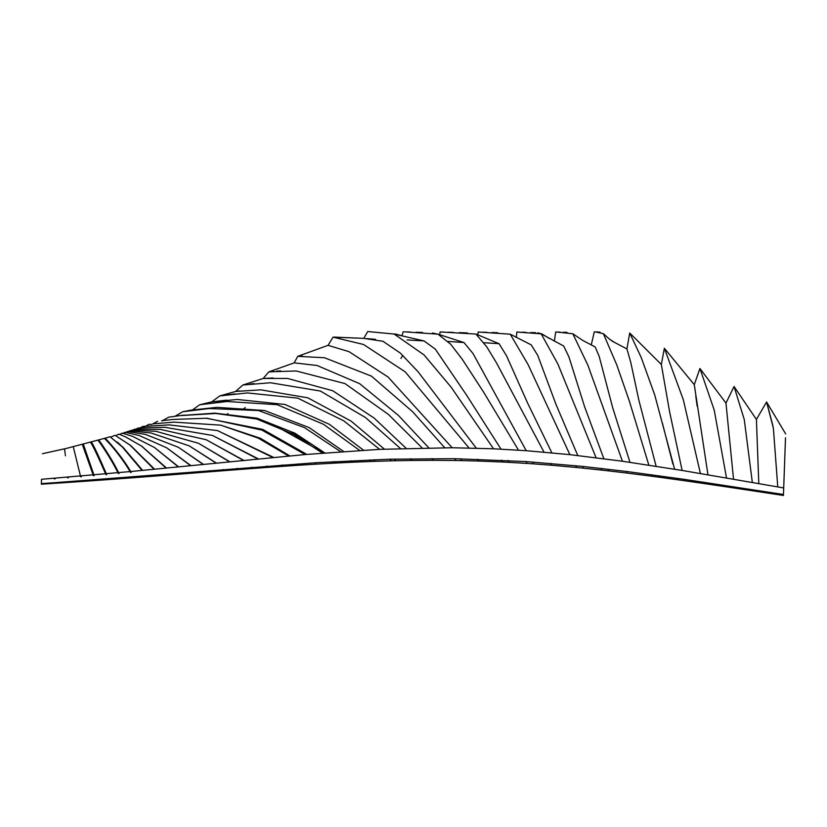 <?xml version="1.0" encoding="UTF-8"?>
<svg xmlns="http://www.w3.org/2000/svg" width="827" height="827" viewBox="0 0 827 827"><rect width="100%" height="100%" fill="white"/><g stroke="black" fill="none" stroke-linecap="round" stroke-linejoin="round"><path stroke-width="1.24" d="M41.371 483.619L54.375 482.73L54.417 483.33L41.35 484.188L41.526 479.298L130.656 471.535L305.142 454.54L379.645 449.35L452.162 447.738L493.543 448.792L526.23 450.694L569.886 454.643L622.442 461.239L682.13 470.449L783.696 487.94L783.469 494.484L785.505 437.793M54.375 482.73L316.7 462.675L389.662 459.212L454.385 458.685L525.848 461.559L582.653 466.407L626.494 471.462L684.136 479.34L783.469 494.484L783.427 495.456L759.083 491.765L759.041 490.7M407.111 339.938L424.044 340.941L435.302 349.108L466.655 395.265L501.007 449.144M518.498 450.157L483.857 392.515L462.448 359.559L450.705 344.218L437.948 334.17L403.989 331.803M406.522 331.896L410.626 332.04M416.053 332.237L422.525 332.464M432.428 333.002L439.747 334.635M777.762 486.907L773.39 428.272L766.567 401.984L785.65 433.886M766.836 402.79L772.997 426.112M752.332 482.461L744.269 419.568L734.056 386.509L756.416 419.434L758.793 483.599M757.025 436.677L756.953 434.806M726.519 477.975L714.197 409.985L699.921 368.48L725.972 403.09L733.528 479.195M700.407 473.509L683.309 399.679L664.37 348.281L694.277 384.669L707.964 474.791M697.161 406.181L695.796 396.205M674.625 469.219L654.736 394.986L641.173 357.378L629.698 332.992L626.928 348.911L630.815 362.598L638.868 400.206L656.121 466.263M682.13 470.449L669.57 411.629L661.331 364.48L630.515 333.788M648.844 465.136L629.388 401.198L616.787 364.934L603.359 333.663L594.975 331.834M596.339 331.885L600.061 332.196M622.442 461.239L587.811 365.017L572.822 333.746L556.147 331.978M557.636 332.03L560.137 332.113M563.456 332.237L567.012 332.371M572.822 333.746L582.415 340.228L595.213 346.999L599.213 356.458L612.662 407.639L629.988 462.314M596.081 457.713L557.874 364.014L541.178 333.839L516.823 332.03L516.348 337.478M517.382 332.051L519.18 332.113M522.147 332.216L526.065 332.361M530.696 332.526L535.751 332.702M537.922 332.805L542.016 333.953L549.273 338.46M541.178 333.839L563.683 346.027L568.955 356.985L584.637 406.843L603.844 458.706M569.886 454.643L528.133 364.655L510.238 334.191L478.13 332.02L477.923 334.904M478.388 332.03L479.939 332.082M482.875 332.185L486.979 332.34M492.013 332.516L497.699 332.733M510.238 334.191L531.213 344.869L537.746 355.403L556.023 404.486L577.763 455.522M543.99 452.111L496.427 362.743L486.617 346.647L475.897 334.056L440.098 331.937L439.726 334.759M441.215 331.968L443.923 332.072M448.007 332.216L453.227 332.402M459.316 332.63L467.327 332.919M484.064 342.719L499.043 343.691L506.527 355.765L527.533 402.914L551.857 452.824M448.317 341.427L463.988 342.554L473.023 353.542L526.23 450.694M493.543 448.792L451.066 387.067L424.034 354.917L394.179 334.056L367.705 331.544L363.777 338.377L382.973 341.282L400.361 353.108L418.007 371.685L476.28 448.162M469.054 447.986L405.189 371.83L363.56 344.487L333.043 337.147L339.442 337.974M375.458 339.328L366.578 338.615M452.162 447.738L388.09 377.04L349.056 351.682L328.05 345.335L333.043 337.147M753.201 489.791L753.407 490.907L759.083 491.765M728.091 485.925L728.391 487.144L734.448 488.044L734.324 486.876M702.743 482.079L703.167 483.413L709.556 484.353L709.339 483.071M677.261 478.347L677.789 479.784L684.477 480.725L684.146 479.34M672.899 464.123L662.458 423.352M651.728 474.77L652.389 476.311L659.253 477.231L658.809 475.742M626.484 471.462L627.248 473.096L652.389 476.311M601.053 468.413L601.953 470.139L608.672 470.894L607.99 469.209M575.685 465.704L576.708 467.503L583.469 468.175L582.663 466.418M550.575 463.409L551.733 465.25L576.708 467.503M525.848 461.559L527.119 463.43L533.704 463.875L532.64 462.024M734.448 488.044L753.407 490.907M709.556 484.353L728.391 487.144M684.477 480.725L703.167 483.413M659.253 477.231L677.789 479.784M608.672 470.894L627.248 473.096M583.469 468.175L601.953 470.139M533.704 463.875L551.733 465.25M444.719 447.707L412.673 411.774L371.468 376.14L324.442 357.74L297.751 356.334L328.05 345.335M298.04 356.323L298.919 356.282M300.428 356.22L302.496 356.168M422.121 447.914L388.421 414.43L344.993 383.594L296.149 370.972L268.858 371.861L294.185 362.857L317.082 365.493L359.642 383.676L398.49 415.474L428.758 447.81M269.157 371.819L270.047 371.726M271.556 371.571L273.603 371.375M276.611 371.137L280.767 370.889M400.444 448.482L365.462 417.511L320.421 391.047L270.47 382.756L242.869 385.02L263.193 378.456L287.538 378.446L332.754 390.757L374.155 418.09L406.14 448.296M243.169 384.968L244.068 384.844M245.588 384.627L247.593 384.369M250.364 384.038L254.096 383.635M273.168 377.98L263.193 378.456L268.858 371.861M379.645 449.35L343.815 420.85L297.772 398.149L247.376 392.939L219.765 395.926L235.157 393.869M239.902 390.954L238.021 391.171M236.656 391.326L235.84 391.429M226.701 400.144L211.598 401.922L219.765 395.926L235.571 391.46L260.836 389.848L307.789 397.808L351.072 421.088L384.4 449.133M359.724 450.457L323.502 424.272L277.138 404.682L226.949 401.498L199.679 404.765L211.598 401.922L237.235 399.472L284.995 404.465L329.373 424.313L363.57 450.229M199.979 404.713L200.847 404.568M202.336 404.341L204.362 404.031M207.019 403.638L209.789 403.256M340.683 451.718L304.543 427.652L258.531 410.533L209.21 408.528L182.684 411.753L191.409 410.089L216.839 407.36L264.485 410.502L309.153 427.6L343.691 451.511M192.505 409.923L199.679 404.765M322.499 453.093L293.171 434.154L256.701 419.01L215.702 413.479L179.666 415.661L168.729 417.17L161.885 420.984M184.4 415.082L181.475 415.433M180.824 415.516L214.782 413.149L256.99 418.162L294.877 433.172L324.784 452.917M305.142 454.54L261.89 430.102L206.905 418.245L173.225 419.423L161.637 420.726M205.995 418.214L262.748 429.389L306.827 454.395M288.592 455.997L258.282 438.145L220.716 425.15L173.959 422.142L152.747 423.869M220.716 425.15L260.422 438.289L289.791 455.894M272.807 457.465L217.491 430.588L169.266 424.892L142.606 426.505L145.614 426.205L149.036 424.303L151.899 424.396M144.477 426.846L142.606 426.505L139.091 428.572L137.871 428.086L140.208 427.921M217.491 430.588L273.644 457.393M257.724 458.923L212.456 435.447L164.8 427.29L137.871 428.086L135.204 429.792L134.387 429.234L136.207 429.151M212.456 435.447L258.303 458.861M243.293 460.339L206.171 439.726L160.49 429.409L134.387 429.234L133.168 430.092M206.171 439.726L243.696 460.298M229.43 461.724L198.459 443.262L155.952 431.301L131.72 430.102L132.32 430.691M198.459 443.262L229.751 461.693M216.085 463.068L189.156 445.825L150.886 432.945L129.477 430.826L127.823 432.066M189.156 445.825L216.364 463.048M203.153 464.381L178.456 447.335L145.242 434.34L127.317 431.508L125.518 432.759M178.456 447.335L203.442 464.35M190.572 465.653L166.816 447.893L139.153 435.488L124.97 432.242L122.83 433.565M166.816 447.893L190.892 465.611M178.26 466.883L154.566 447.562L132.713 436.398L122.21 433.1L119.574 434.516M154.566 447.562L178.622 466.852M166.113 468.092L141.448 446.032L125.787 437.007L118.881 434.123L115.615 435.664L130.656 445.453L154.577 469.229M141.934 446.384L166.547 468.051M154.08 469.281L129.984 445.06L115.615 435.664M142.079 470.439L122.148 446.787L110.022 436.77L122.892 447.118L142.637 470.387M120.039 444.44L119.088 443.592M118.189 442.796L117.31 442.042M110.921 437.038L114.839 435.343M130.046 471.586C120.783 455.263 104.202 437.4 104.388 438.393C104.864 437.979 121.476 456.246 130.583 472.455M64.496 448.927L104.378 438.393L105.804 439.778M106.342 440.305L110.363 444.512M104.378 438.393L110.022 436.77M131.193 472.393C122.272 456.473 105.742 438.269 105.308 438.568C105.091 437.69 121.579 455.491 130.656 471.535M117.92 472.724C110.394 457.155 97.689 439.354 97.875 440.222C98.186 439.954 110.942 458.106 118.354 473.551M119.005 473.499C111.779 458.292 99.137 440.14 98.858 440.315C98.651 439.55 111.231 457.331 118.581 472.662M105.649 473.85C97.565 455.501 92.521 444.957 90.515 442.207C92.851 445.577 98.01 456.39 105.98 474.646M106.683 474.584C98.899 456.494 93.844 445.712 91.539 442.238C93.523 445.091 98.465 455.605 106.352 473.788M93.172 474.967L82.286 444.347L93.42 475.732M94.164 475.67L83.351 444.316L93.927 474.905M80.477 476.073L73.231 446.601L80.643 476.807M73.593 447.945L73.737 448.492M81.418 476.745L81.253 476.011M67.514 477.179L67.607 477.872M65.467 455.801L65.364 455.057M65.261 454.323L65.157 453.63M65.064 452.938L64.516 449.061M68.414 477.81L68.321 477.107M54.251 478.264L54.293 478.936M55.109 478.874L55.078 478.202M41.505 479.939L41.526 479.298M501.575 460.163L502.961 462.035L509.318 462.365L508.129 460.494M477.737 459.212L479.215 461.063L502.961 462.035M454.395 458.685L455.977 460.505L461.973 460.618L460.567 458.789M432.025 458.551L433.679 460.319L455.977 460.505M410.45 458.747L412.156 460.453L433.679 460.319M389.682 459.212L391.429 460.846L395.73 460.742L394.107 459.099M369.731 459.905L371.488 461.466L375.169 461.332L373.504 459.76M350.576 460.763L352.333 462.241L371.488 461.466M332.206 461.745L333.953 463.151L336.486 463.017L334.811 461.59M273.892 424.964L323.926 452.979L317.816 448.534M311.81 444.409L291.393 432.521M314.611 462.81L316.317 464.154L333.953 463.151M297.751 463.926L299.405 465.198L316.317 464.154M281.593 465.074L283.175 466.294L284.529 466.201L282.979 464.981M266.077 466.232L267.586 467.389L268.703 467.307L267.214 466.149M251.17 467.389L252.586 468.495L253.517 468.423L252.121 467.317M236.791 468.527L238.114 469.581L238.92 469.519L237.618 468.464M222.887 469.653L224.107 470.666L224.83 470.604L223.631 469.591M209.386 470.759L211.174 471.669L210.079 470.697M196.216 471.835L197.208 472.765L197.87 472.713L196.888 471.783M183.294 472.899L184.834 473.737L183.966 472.837M170.558 473.933L171.323 474.801L184.173 473.788M157.936 474.956L158.598 475.794L159.291 475.732L158.639 474.905M145.356 475.97L146.637 476.714L146.09 475.907M135.483 461.776L142.182 470.429M132.775 476.962L133.24 477.737L145.924 476.765M120.132 477.954L121.28 478.637L120.907 477.892M107.365 478.926L107.655 479.639L108.451 479.577L108.172 478.864M94.443 479.887L94.66 480.57L95.477 480.518L95.27 479.836M81.325 480.849L82.307 481.448L82.162 480.787M67.979 481.8L68.91 482.368L68.837 481.738M54.417 483.33L55.244 482.679M509.318 462.365L527.119 463.43M461.973 460.618L479.215 461.063M395.73 460.742L412.156 460.453M375.169 461.332L391.429 460.846M336.486 463.017L352.333 462.241M284.529 466.201L299.405 465.198M268.703 467.307L283.175 466.294M253.517 468.423L267.586 467.389M238.92 469.519L252.586 468.495M224.83 470.604L238.114 469.581M211.174 471.669L224.107 470.666M197.87 472.713L210.492 471.721M184.834 473.737L197.208 472.765M159.291 475.732L171.323 474.801M146.637 476.714L158.598 475.794M121.28 478.637L133.24 477.737M108.451 479.577L120.504 478.688M95.477 480.518L107.655 479.639M82.307 481.448L94.66 480.57M68.91 482.368L81.48 481.5M55.264 483.278L68.072 482.42M401.932 335.969L403.173 331.772M603.359 333.663C612.983 342.492 610.336 339.577 614.409 342.357L614.492 342.409M612.404 341.293L614.089 342.182M614.254 342.264L626.928 348.911M614.213 342.244L609.809 339.37M475.897 334.056L499.043 343.691M437.948 334.17L463.988 342.554M394.179 334.056L424.044 340.941M394.975 333.932L402.005 335.752M333.953 337.147L355.92 338.067M334.201 337.096L363.777 338.377M756.416 419.434L766.567 401.984M725.972 403.09L734.056 386.509M694.277 384.669L699.921 368.48M661.331 364.48L664.37 348.281M591.243 344.983L594.303 331.813M554.338 341.21L555.713 331.958M142.44 446.735L141.448 446.032M42.446 453.713L64.475 448.823M294.185 362.857L297.751 356.334M235.571 391.46L242.869 385.02M174.931 416.322L182.684 411.753M152.902 423.848L157.616 421.263M129.984 431.405L131.72 430.102M402.718 355.372L400.961 358.422M245.226 407.639L243.924 408.559M227.911 413.583L227.301 413.976"/></g></svg>
